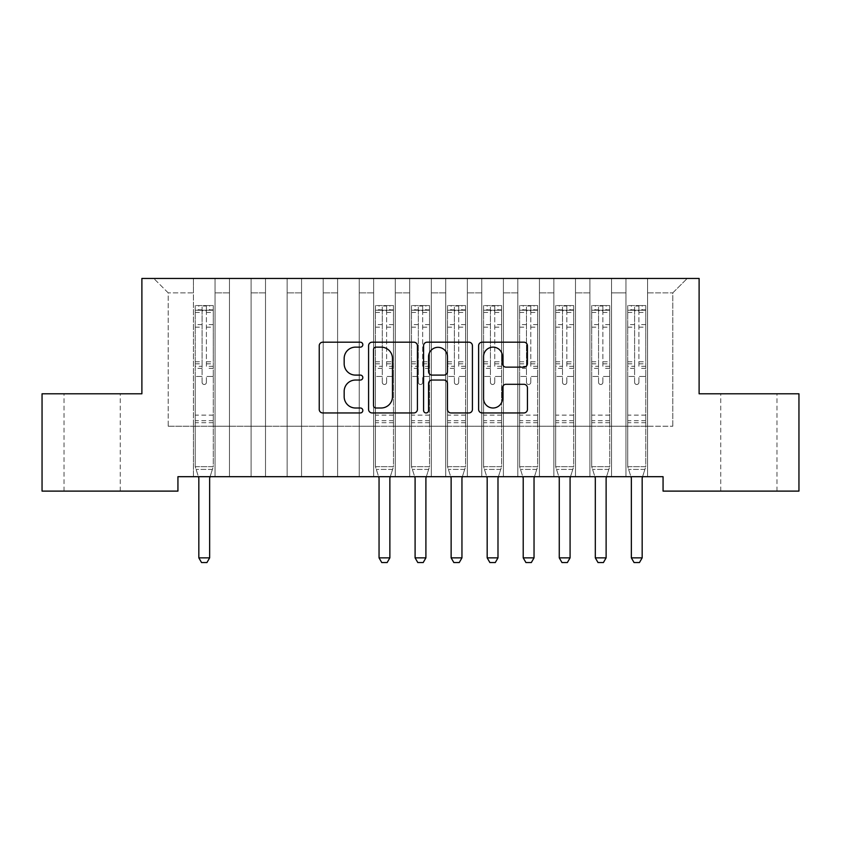 <?xml version="1.0" encoding="UTF-8"?>
<svg xmlns="http://www.w3.org/2000/svg" width="841" height="841" viewBox="0 0 841 841"><rect width="100%" height="100%" fill="white"/><g stroke="black" fill="none" stroke-linecap="round" stroke-linejoin="round"><path stroke-width="0.63" stroke-dasharray="4.21 3.15" d="M362.828 344.673A2.481 2.481 0 0 0 360.358 342.192L322.765 342.192A3.543 3.543 0 0 0 319.233 345.735L319.233 409.409A3.543 3.543 0 0 0 322.765 412.952L360.358 412.952A2.481 2.481 0 0 0 362.828 410.471A2.481 2.481 0 0 0 360.358 408.001L355.491 408.001A11.322 11.322 0 0 1 344.169 396.679L344.169 391.37A11.322 11.322 0 0 1 355.491 380.048L360.358 380.048A2.481 2.481 0 0 0 362.828 377.577A2.481 2.481 0 0 0 360.358 375.097L355.491 375.097A11.322 11.322 0 0 1 344.169 363.775L344.169 358.466A11.322 11.322 0 0 1 355.491 347.144L360.358 347.144A2.481 2.481 0 0 0 362.828 344.673M748.847 393.788L776.968 393.788L748.847 393.788M748.847 491.112L776.968 491.112L748.847 491.112M92.153 393.788L64.032 393.788L92.153 393.788M92.153 491.112L64.032 491.112L92.153 491.112M699.113 278.455L141.887 278.455L141.887 393.788L42.05 393.788L42.05 491.112L177.935 491.112L177.935 476.689L663.065 476.689L663.065 491.112L798.95 491.112L798.95 393.788L699.113 393.788L699.113 278.455M625.946 278.455L687.213 278.455L647.57 278.455L647.57 426.229L672.8 426.229L647.57 426.229L647.57 292.868L672.8 292.868L647.57 292.868L647.57 278.455L647.57 476.689L647.57 278.455L625.946 278.455L625.946 426.229L625.946 292.868L611.523 292.868L625.946 292.868L625.946 278.455L625.946 476.689L647.57 476.689L647.57 426.229L647.57 476.689L625.946 476.689L647.57 476.689L625.946 476.689L625.946 278.455M589.898 278.455L611.523 278.455L611.523 426.229L625.946 426.229L611.523 426.229L611.523 278.455L611.523 476.689L611.523 278.455L575.486 278.455L589.898 278.455L589.898 426.229L589.898 292.868L575.486 292.868L589.898 292.868L589.898 278.455L589.898 476.689L611.523 476.689L611.523 426.229L611.523 476.689L589.898 476.689L611.523 476.689L589.898 476.689L589.898 278.455M553.862 278.455L575.486 278.455L575.486 426.229L589.898 426.229L575.486 426.229L575.486 278.455L575.486 476.689L575.486 278.455L539.438 278.455L553.862 278.455L553.862 426.229L553.862 292.868L539.438 292.868L553.862 292.868L553.862 278.455L553.862 476.689L575.486 476.689L575.486 426.229L575.486 476.689L553.862 476.689L575.486 476.689L553.862 476.689L553.862 278.455M517.814 278.455L539.438 278.455L539.438 426.229L553.862 426.229L539.438 426.229L539.438 278.455L539.438 476.689L539.438 278.455L503.402 278.455L517.814 278.455L517.814 426.229L517.814 292.868L503.402 292.868L517.814 292.868L517.814 278.455L517.814 476.689L539.438 476.689L539.438 426.229L539.438 476.689L517.814 476.689L539.438 476.689L517.814 476.689L517.814 278.455M481.777 278.455L503.402 278.455L503.402 426.229L517.814 426.229L503.402 426.229L503.402 278.455L503.402 476.689L503.402 278.455L467.354 278.455L481.777 278.455L481.777 426.229L481.777 292.868L467.354 292.868L481.777 292.868L481.777 278.455L481.777 476.689L503.402 476.689L503.402 426.229L503.402 476.689L481.777 476.689L503.402 476.689L481.777 476.689L481.777 278.455M445.73 278.455L467.354 278.455L467.354 426.229L481.777 426.229L467.354 426.229L467.354 278.455L467.354 476.689L467.354 278.455L431.317 278.455L445.73 278.455L445.73 426.229L445.73 292.868L431.317 292.868L445.73 292.868L445.73 278.455L445.73 476.689L467.354 476.689L467.354 426.229L467.354 476.689L445.73 476.689L467.354 476.689L445.73 476.689L445.73 278.455M409.683 278.455L431.317 278.455L431.317 426.229L445.73 426.229L431.317 426.229L431.317 278.455L431.317 476.689L431.317 278.455L395.27 278.455L409.683 278.455L409.683 426.229L409.683 292.868L395.27 292.868L409.683 292.868L409.683 278.455L409.683 476.689L431.317 476.689L431.317 426.229L431.317 476.689L409.683 476.689L431.317 476.689L409.683 476.689L409.683 278.455M373.646 278.455L395.27 278.455L395.27 426.229L409.683 426.229L395.27 426.229L395.27 278.455L395.27 476.689L395.27 278.455L359.223 278.455L373.646 278.455L373.646 426.229L373.646 292.868L359.223 292.868L373.646 292.868L373.646 278.455L373.646 476.689L395.27 476.689L395.27 426.229L395.27 476.689L373.646 476.689L395.27 476.689L373.646 476.689L373.646 278.455M337.598 278.455L359.223 278.455L359.223 426.229L373.646 426.229L359.223 426.229L359.223 278.455L359.223 476.689L359.223 278.455L323.186 278.455L337.598 278.455L337.598 426.229L337.598 292.868L323.186 292.868L337.598 292.868L337.598 278.455L337.598 476.689L359.223 476.689L359.223 426.229L359.223 476.689L337.598 476.689L359.223 476.689L337.598 476.689L337.598 278.455M301.562 278.455L323.186 278.455L323.186 426.229L337.598 426.229L323.186 426.229L323.186 278.455L323.186 476.689L323.186 278.455L287.138 278.455L301.562 278.455L301.562 426.229L301.562 292.868L287.138 292.868L301.562 292.868L301.562 278.455L301.562 476.689L323.186 476.689L323.186 426.229L323.186 476.689L301.562 476.689L323.186 476.689L301.562 476.689L301.562 278.455M265.514 278.455L287.138 278.455L287.138 426.229L301.562 426.229L287.138 426.229L287.138 278.455L287.138 476.689L287.138 278.455L251.102 278.455L265.514 278.455L265.514 426.229L265.514 292.868L251.102 292.868L265.514 292.868L265.514 278.455L265.514 476.689L287.138 476.689L287.138 426.229L287.138 476.689L265.514 476.689L287.138 476.689L265.514 476.689L265.514 278.455M229.477 278.455L251.102 278.455L251.102 426.229L265.514 426.229L251.102 426.229L251.102 278.455L251.102 476.689L251.102 278.455L215.054 278.455L229.477 278.455L229.477 426.229L229.477 292.868L215.054 292.868L229.477 292.868L229.477 278.455L229.477 476.689L251.102 476.689L251.102 426.229L251.102 476.689L229.477 476.689L251.102 476.689L229.477 476.689L229.477 278.455M193.43 278.455L215.054 278.455L215.054 426.229L229.477 426.229L215.054 426.229L215.054 278.455L215.054 476.689L215.054 278.455L153.787 278.455L193.43 278.455L193.43 426.229L193.43 292.868L168.2 292.868L193.43 292.868L193.43 278.455L193.43 476.689L215.054 476.689L215.054 426.229L215.054 476.689L193.43 476.689L215.054 476.689L193.43 476.689L193.43 278.455M672.8 426.229L672.8 292.868L687.213 278.455L672.8 292.868L672.8 426.229M168.2 426.229L193.43 426.229L168.2 426.229L168.2 292.868L153.787 278.455L168.2 292.868L168.2 426.229M625.946 426.229L647.57 426.229L625.946 426.229L625.946 476.689L625.946 426.229M589.898 426.229L611.523 426.229L589.898 426.229L589.898 476.689L589.898 426.229M553.862 426.229L575.486 426.229L553.862 426.229L553.862 476.689L553.862 426.229M517.814 426.229L539.438 426.229L517.814 426.229L517.814 476.689L517.814 426.229M481.777 426.229L503.402 426.229L481.777 426.229L481.777 476.689L481.777 426.229M445.73 426.229L467.354 426.229L445.73 426.229L445.73 476.689L445.73 426.229M409.683 426.229L431.317 426.229L409.683 426.229L409.683 476.689L409.683 426.229M373.646 426.229L395.27 426.229L373.646 426.229L373.646 476.689L373.646 426.229M337.598 426.229L359.223 426.229L337.598 426.229L337.598 476.689L337.598 426.229M301.562 426.229L323.186 426.229L301.562 426.229L301.562 476.689L301.562 426.229M265.514 426.229L287.138 426.229L265.514 426.229L265.514 476.689L265.514 426.229M229.477 426.229L251.102 426.229L229.477 426.229L229.477 476.689L229.477 426.229M193.43 426.229L215.054 426.229L193.43 426.229L193.43 476.689L193.43 426.229M417.409 409.409L417.409 345.735A3.543 3.543 0 0 0 413.867 342.192L372.121 342.192A3.543 3.543 0 0 0 368.579 345.735L368.579 409.409A3.543 3.543 0 0 0 372.121 412.952L413.867 412.952A3.543 3.543 0 0 0 417.409 409.409M376.011 347.144A2.481 2.481 0 0 0 373.53 349.625L373.53 405.52A2.481 2.481 0 0 0 376.011 408.001L381.141 408.001A11.322 11.322 0 0 0 392.463 396.679L392.463 358.466A11.322 11.322 0 0 0 381.141 347.144L376.011 347.144M427.133 342.192L468.879 342.192A3.543 3.543 0 0 1 472.421 345.735L472.421 409.409A3.543 3.543 0 0 1 468.879 412.952L451.018 412.952A3.543 3.543 0 0 1 447.475 409.409L447.475 383.591A3.543 3.543 0 0 0 443.943 380.048L432.085 380.048A3.543 3.543 0 0 0 428.553 383.591L428.553 410.471A2.481 2.481 0 0 1 426.072 412.952A2.481 2.481 0 0 1 423.591 410.471L423.591 345.735A3.543 3.543 0 0 1 427.133 342.192M447.475 356.784A9.461 9.461 0 0 0 438.014 347.322A9.461 9.461 0 0 0 428.553 356.784L428.553 371.554A3.543 3.543 0 0 0 432.085 375.097L443.943 375.097A3.543 3.543 0 0 0 447.475 371.554L447.475 356.784M506.03 367.139L523.89 367.139A3.543 3.543 0 0 0 527.433 363.596L527.433 345.735A3.543 3.543 0 0 0 523.89 342.192L482.145 342.192A3.543 3.543 0 0 0 478.613 345.735L478.613 409.409A3.543 3.543 0 0 0 482.145 412.952L523.89 412.952A3.543 3.543 0 0 0 527.433 409.409L527.433 387.838A3.543 3.543 0 0 0 523.89 384.295L506.03 384.295A3.543 3.543 0 0 0 502.487 387.838L502.487 398.539A9.461 9.461 0 0 1 493.026 408.001A9.461 9.461 0 0 1 483.564 398.539L483.564 356.616A9.461 9.461 0 0 1 493.026 347.144A9.461 9.461 0 0 1 502.487 356.616L502.487 363.596A3.543 3.543 0 0 0 506.03 367.139M202.082 382.329A2.166 2.166 0.6 0 0 204.247 384.495A2.166 2.166 -179.4 0 1 202.082 382.329L202.082 376.484L202.082 382.329M213.162 305.556L209.651 305.556L209.651 310.245L213.257 310.245L213.257 305.556L195.228 305.556L195.228 466.671L195.228 376.484L202.082 376.484L202.082 366.287L195.228 366.287M195.228 305.556L195.228 376.484L202.082 376.484L202.082 311.191C203.522 309.94 204.962 309.94 206.402 311.191L206.402 361.767L213.257 361.767L213.257 466.671L195.228 466.671L198.423 476.689M213.257 310.245L213.257 361.767M213.257 305.556L213.257 466.671L195.228 466.671L198.665 477.478A3.606 3.606 -179.4 0 1 198.833 478.561L198.833 557.856L209.651 557.856L209.651 478.561A3.606 3.606 -179.4 0 1 209.819 477.478L213.257 466.671L212.384 469.415L196.1 469.415L212.384 469.415L210.071 476.689M209.651 305.556L195.322 305.556M209.651 310.245L198.833 310.245L198.833 305.556M195.228 310.245L213.162 310.245M195.322 310.245L198.833 310.245M213.257 366.287L206.402 366.287L206.402 306.008L202.082 306.008L202.082 366.287M206.402 382.329A2.166 2.166 -179.4 0 1 204.247 384.495A2.166 2.166 0.6 0 0 206.402 382.329L206.402 376.484L206.402 382.329M206.402 366.287L206.402 361.767M213.257 422.697L195.228 422.697M198.833 557.856L201.535 562.545L206.949 562.545L209.651 557.856M202.082 311.191L202.082 306.008M206.402 311.191L206.402 306.008M382.298 382.329A2.166 2.166 0.6 0 0 384.453 384.495A2.166 2.166 -179.4 0 1 382.298 382.329L382.298 376.484L382.298 382.329M393.378 305.556L389.867 305.556L389.867 310.245L393.472 310.245L393.472 305.556L375.443 305.556L375.443 466.671L375.443 376.484L382.298 376.484L382.298 366.287L375.443 366.287M375.443 305.556L375.443 376.484L382.298 376.484L382.298 311.191C383.738 309.94 385.178 309.94 386.618 311.191L386.618 361.767L393.472 361.767L393.472 466.671L375.443 466.671L378.629 476.689M393.472 310.245L393.472 361.767M393.472 305.556L393.472 466.671L375.443 466.671L378.881 477.478A3.606 3.606 -179.4 0 1 379.049 478.561L379.049 557.856L389.867 557.856L389.867 478.561A3.606 3.606 -179.4 0 1 390.035 477.478L393.472 466.671L392.6 469.415L376.316 469.415L392.6 469.415L390.277 476.689M389.867 305.556L375.538 305.556M389.867 310.245L379.049 310.245L379.049 305.556M375.443 310.245L393.378 310.245M375.538 310.245L379.049 310.245M393.472 366.287L386.618 366.287L386.618 306.008L382.298 306.008L382.298 366.287M386.618 382.329A2.166 2.166 -179.4 0 1 384.453 384.495A2.166 2.166 0.6 0 0 386.618 382.329L386.618 376.484L386.618 382.329M386.618 366.287L386.618 361.767M393.472 422.697L375.443 422.697M379.049 557.856L381.751 562.545L387.165 562.545L389.867 557.856M382.298 311.191L382.298 306.008M386.618 311.191L386.618 306.008M418.334 382.329A2.166 2.166 0.6 0 0 420.5 384.495A2.166 2.166 -179.4 0 1 418.334 382.329L418.334 376.484L418.334 382.329M429.425 305.556L425.903 305.556L425.903 310.245L429.509 310.245L429.509 305.556L411.491 305.556L411.491 466.671L411.491 376.484L418.334 376.484L418.334 366.287L411.491 366.287M411.491 305.556L411.491 376.484L418.334 376.484L418.334 311.191C419.775 309.94 421.215 309.94 422.666 311.191L422.666 361.767L429.509 361.767L429.509 466.671L411.491 466.671L414.676 476.689M429.509 310.245L429.509 361.767M429.509 305.556L429.509 466.671L411.491 466.671L414.928 477.478A3.606 3.606 -179.4 0 1 415.097 478.561L415.097 557.856L425.903 557.856L425.903 478.561A3.606 3.606 -179.4 0 1 426.072 477.478L429.509 466.671L428.637 469.415L412.363 469.415L428.637 469.415L426.324 476.689M425.903 305.556L411.575 305.556M425.903 310.245L415.097 310.245L415.097 305.556M411.491 310.245L429.425 310.245M411.575 310.245L415.097 310.245M429.509 366.287L422.666 366.287L422.666 306.008L418.334 306.008L418.334 366.287M422.666 382.329A2.166 2.166 -179.4 0 1 420.5 384.495A2.166 2.166 0.6 0 0 422.666 382.329L422.666 376.484L422.666 382.329M422.666 366.287L422.666 361.767M429.509 422.697L411.491 422.697M415.097 557.856L417.798 562.545L423.202 562.545L425.903 557.856M418.334 311.191L418.334 306.008M422.666 311.191L422.666 306.008M454.382 382.329A2.166 2.166 0.6 0 0 456.547 384.495A2.166 2.166 -179.4 0 1 454.382 382.329L454.382 376.484L454.382 382.329M465.462 305.556L461.951 305.556L461.951 310.245L465.557 310.245L465.557 305.556L447.528 305.556L447.528 466.671L447.528 376.484L454.382 376.484L454.382 366.287L447.528 366.287M447.528 305.556L447.528 376.484L454.382 376.484L454.382 311.191C455.822 309.94 457.262 309.94 458.702 311.191L458.702 361.767L465.557 361.767L465.557 466.671L447.528 466.671L450.723 476.689M465.557 310.245L465.557 361.767M465.557 305.556L465.557 466.671L447.528 466.671L450.965 477.478A3.606 3.606 -179.4 0 1 451.133 478.561L451.133 557.856L461.951 557.856L461.951 478.561A3.606 3.606 -179.4 0 1 462.119 477.478L465.557 466.671L464.684 469.415L448.4 469.415L464.684 469.415L462.371 476.689M461.951 305.556L447.622 305.556M461.951 310.245L451.133 310.245L451.133 305.556M447.528 310.245L465.462 310.245M447.622 310.245L451.133 310.245M465.557 366.287L458.702 366.287L458.702 306.008L454.382 306.008L454.382 366.287M458.702 382.329A2.166 2.166 -179.4 0 1 456.547 384.495A2.166 2.166 0.6 0 0 458.702 382.329L458.702 376.484L458.702 382.329M458.702 366.287L458.702 361.767M465.557 422.697L447.528 422.697M451.133 557.856L453.835 562.545L459.249 562.545L461.951 557.856M454.382 311.191L454.382 306.008M458.702 311.191L458.702 306.008M490.419 382.329A2.166 2.166 0.6 0 0 492.584 384.495A2.166 2.166 -179.4 0 1 490.419 382.329L490.419 376.484L490.419 382.329M501.509 305.556L497.988 305.556L497.988 310.245L501.593 310.245L501.593 305.556L483.575 305.556L483.575 466.671L483.575 376.484L490.419 376.484L490.419 366.287L483.575 366.287M483.575 305.556L483.575 376.484L490.419 376.484L490.419 311.191C491.859 309.94 493.299 309.94 494.75 311.191L494.75 361.767L501.593 361.767L501.593 466.671L483.575 466.671L486.76 476.689M501.593 310.245L501.593 361.767M501.593 305.556L501.593 466.671L483.575 466.671L487.013 477.478A3.606 3.606 -179.4 0 1 487.181 478.561L487.181 557.856L497.988 557.856L497.988 478.561A3.606 3.606 -179.4 0 1 498.166 477.478L501.593 466.671L500.721 469.415L484.448 469.415L500.721 469.415L498.408 476.689M497.988 305.556L483.67 305.556M497.988 310.245L487.181 310.245L487.181 305.556M483.575 310.245L501.509 310.245M483.67 310.245L487.181 310.245M501.593 366.287L494.75 366.287L494.75 306.008L490.419 306.008L490.419 366.287M494.75 382.329A2.166 2.166 -179.4 0 1 492.584 384.495A2.166 2.166 0.6 0 0 494.75 382.329L494.75 376.484L494.75 382.329M494.75 366.287L494.75 361.767M501.593 422.697L483.575 422.697M487.181 557.856L489.882 562.545L495.286 562.545L497.988 557.856M490.419 311.191L490.419 306.008M494.75 311.191L494.75 306.008M526.466 382.329A2.166 2.166 0.6 0 0 528.632 384.495A2.166 2.166 -179.4 0 1 526.466 382.329L526.466 376.484L526.466 382.329M537.546 305.556L534.035 305.556L534.035 310.245L537.641 310.245L537.641 305.556L519.622 305.556L519.622 466.671L519.622 376.484L526.466 376.484L526.466 366.287L519.622 366.287M519.622 305.556L519.622 376.484L526.466 376.484L526.466 311.191C527.906 309.94 529.346 309.94 530.787 311.191L530.787 361.767L537.641 361.767L537.641 466.671L519.622 466.671L522.808 476.689M537.641 310.245L537.641 361.767M537.641 305.556L537.641 466.671L519.622 466.671L523.049 477.478A3.606 3.606 -179.4 0 1 523.218 478.561L523.218 557.856L534.035 557.856L534.035 478.561A3.606 3.606 -179.4 0 1 534.203 477.478L537.641 466.671L536.768 469.415L520.484 469.415L536.768 469.415L534.456 476.689M534.035 305.556L519.706 305.556M534.035 310.245L523.218 310.245L523.218 305.556M519.622 310.245L537.546 310.245M519.706 310.245L523.218 310.245M537.641 366.287L530.787 366.287L530.787 306.008L526.466 306.008L526.466 366.287M530.787 382.329A2.166 2.166 -179.4 0 1 528.632 384.495A2.166 2.166 0.6 0 0 530.787 382.329L530.787 376.484L530.787 382.329M530.787 366.287L530.787 361.767M537.641 422.697L519.622 422.697M523.218 557.856L525.93 562.545L531.333 562.545L534.035 557.856M526.466 311.191L526.466 306.008M530.787 311.191L530.787 306.008M562.513 382.329A2.166 2.166 0.6 0 0 564.668 384.495A2.166 2.166 -179.4 0 1 562.513 382.329L562.513 376.484L562.513 382.329M573.594 305.556L570.082 305.556L570.082 310.245L573.678 310.245L573.678 305.556L555.659 305.556L555.659 466.671L555.659 376.484L562.513 376.484L562.513 366.287L555.659 366.287M555.659 305.556L555.659 376.484L562.513 376.484L562.513 311.191C563.943 309.94 565.394 309.94 566.834 311.191L566.834 361.767L573.678 361.767L573.678 466.671L555.659 466.671L558.845 476.689M573.678 310.245L573.678 361.767M573.678 305.556L573.678 466.671L555.659 466.671L559.097 477.478A3.606 3.606 -179.4 0 1 559.265 478.561L559.265 557.856L570.082 557.856L570.082 478.561A3.606 3.606 -179.4 0 1 570.251 477.478L573.678 466.671L572.816 469.415L556.532 469.415L572.816 469.415L570.492 476.689M570.082 305.556L555.754 305.556M570.082 310.245L559.265 310.245L559.265 305.556M555.659 310.245L573.594 310.245M555.754 310.245L559.265 310.245M573.678 366.287L566.834 366.287L566.834 306.008L562.513 306.008L562.513 366.287M566.834 382.329A2.166 2.166 -179.4 0 1 564.668 384.495A2.166 2.166 0.6 0 0 566.834 382.329L566.834 376.484L566.834 382.329M566.834 366.287L566.834 361.767M573.678 422.697L555.659 422.697M559.265 557.856L561.967 562.545L567.37 562.545L570.082 557.856M562.513 311.191L562.513 306.008M566.834 311.191L566.834 306.008M598.55 382.329A2.166 2.166 0.6 0 0 600.716 384.495A2.166 2.166 -179.4 0 1 598.55 382.329L598.55 376.484L598.55 382.329M609.63 305.556L606.119 305.556L606.119 310.245L609.725 310.245L609.725 305.556L591.707 305.556L591.707 466.671L591.707 376.484L598.55 376.484L598.55 366.287L591.707 366.287M591.707 305.556L591.707 376.484L598.55 376.484L598.55 311.191C599.99 309.94 601.431 309.94 602.881 311.191L602.881 361.767L609.725 361.767L609.725 466.671L591.707 466.671L594.892 476.689M609.725 310.245L609.725 361.767M609.725 305.556L609.725 466.671L591.707 466.671L595.134 477.478A3.606 3.606 -179.4 0 1 595.312 478.561L595.312 557.856L606.119 557.856L606.119 478.561A3.606 3.606 -179.4 0 1 606.287 477.478L609.725 466.671L608.852 469.415L592.579 469.415L608.852 469.415L606.54 476.689M606.119 305.556L591.791 305.556M606.119 310.245L595.312 310.245L595.312 305.556M591.707 310.245L609.63 310.245M591.791 310.245L595.312 310.245M609.725 366.287L602.881 366.287L602.881 306.008L598.55 306.008L598.55 366.287M602.881 382.329A2.166 2.166 -179.4 0 1 600.716 384.495A2.166 2.166 0.6 0 0 602.881 382.329L602.881 376.484L602.881 382.329M602.881 366.287L602.881 361.767M609.725 422.697L591.707 422.697M595.312 557.856L598.014 562.545L603.418 562.545L606.119 557.856M598.55 311.191L598.55 306.008M602.881 311.191L602.881 306.008M634.598 382.329A2.166 2.166 0.6 0 0 636.753 384.495A2.166 2.166 -179.4 0 1 634.598 382.329L634.598 376.484L634.598 382.329M645.678 305.556L642.167 305.556L642.167 310.245L645.772 310.245L645.772 305.556L627.743 305.556L627.743 466.671L627.743 376.484L634.598 376.484L634.598 366.287L627.743 366.287M627.743 305.556L627.743 376.484L634.598 376.484L634.598 311.191C636.038 309.94 637.478 309.94 638.918 311.191L638.918 361.767L645.772 361.767L645.772 466.671L627.743 466.671L630.929 476.689M645.772 310.245L645.772 361.767M645.772 305.556L645.772 466.671L627.743 466.671L631.181 477.478A3.606 3.606 -179.4 0 1 631.349 478.561L631.349 557.856L642.167 557.856L642.167 478.561A3.606 3.606 -179.4 0 1 642.335 477.478L645.772 466.671L644.9 469.415L628.616 469.415L644.9 469.415L642.577 476.689M642.167 305.556L627.838 305.556M642.167 310.245L631.349 310.245L631.349 305.556M627.743 310.245L645.678 310.245M627.838 310.245L631.349 310.245M645.772 366.287L638.918 366.287L638.918 306.008L634.598 306.008L634.598 366.287M638.918 382.329A2.166 2.166 -179.4 0 1 636.753 384.495A2.166 2.166 0.6 0 0 638.918 382.329L638.918 376.484L638.918 382.329M638.918 366.287L638.918 361.767M645.772 422.697L627.743 422.697M631.349 557.856L634.051 562.545L639.465 562.545L642.167 557.856M634.598 311.191L634.598 306.008M638.918 311.191L638.918 306.008M202.082 324.594L195.228 324.594M195.228 327.17L202.082 327.17M195.228 361.767L202.082 361.767M213.257 415.128L195.228 415.128M213.257 376.484L206.402 376.484L213.257 376.484M202.082 368.326L195.228 368.326M213.257 368.326L206.402 368.326M195.228 363.817L202.082 363.817M206.402 363.817L213.257 363.817M213.257 324.594L206.402 324.594M206.402 327.17L213.257 327.17M202.082 309.866L195.228 309.866M195.228 312.442L202.082 312.442M213.257 309.866L206.402 309.866M206.402 312.442L213.257 312.442M213.257 420.668L195.228 420.668M382.298 324.594L375.443 324.594M375.443 327.17L382.298 327.17M375.443 361.767L382.298 361.767M393.472 415.128L375.443 415.128M393.472 376.484L386.618 376.484L393.472 376.484M382.298 368.326L375.443 368.326M393.472 368.326L386.618 368.326M375.443 363.817L382.298 363.817M386.618 363.817L393.472 363.817M393.472 324.594L386.618 324.594M386.618 327.17L393.472 327.17M382.298 309.866L375.443 309.866M375.443 312.442L382.298 312.442M393.472 309.866L386.618 309.866M386.618 312.442L393.472 312.442M393.472 420.668L375.443 420.668M418.334 324.594L411.491 324.594M411.491 327.17L418.334 327.17M411.491 361.767L418.334 361.767M429.509 415.128L411.491 415.128M429.509 376.484L422.666 376.484L429.509 376.484M418.334 368.326L411.491 368.326M429.509 368.326L422.666 368.326M411.491 363.817L418.334 363.817M422.666 363.817L429.509 363.817M429.509 324.594L422.666 324.594M422.666 327.17L429.509 327.17M418.334 309.866L411.491 309.866M411.491 312.442L418.334 312.442M429.509 309.866L422.666 309.866M422.666 312.442L429.509 312.442M429.509 420.668L411.491 420.668M454.382 324.594L447.528 324.594M447.528 327.17L454.382 327.17M447.528 361.767L454.382 361.767M465.557 415.128L447.528 415.128M465.557 376.484L458.702 376.484L465.557 376.484M454.382 368.326L447.528 368.326M465.557 368.326L458.702 368.326M447.528 363.817L454.382 363.817M458.702 363.817L465.557 363.817M465.557 324.594L458.702 324.594M458.702 327.17L465.557 327.17M454.382 309.866L447.528 309.866M447.528 312.442L454.382 312.442M465.557 309.866L458.702 309.866M458.702 312.442L465.557 312.442M465.557 420.668L447.528 420.668M490.419 324.594L483.575 324.594M483.575 327.17L490.419 327.17M483.575 361.767L490.419 361.767M501.593 415.128L483.575 415.128M501.593 376.484L494.75 376.484L501.593 376.484M490.419 368.326L483.575 368.326M501.593 368.326L494.75 368.326M483.575 363.817L490.419 363.817M494.75 363.817L501.593 363.817M501.593 324.594L494.75 324.594M494.75 327.17L501.593 327.17M490.419 309.866L483.575 309.866M483.575 312.442L490.419 312.442M501.593 309.866L494.75 309.866M494.75 312.442L501.593 312.442M501.593 420.668L483.575 420.668M526.466 324.594L519.622 324.594M519.622 327.17L526.466 327.17M519.622 361.767L526.466 361.767M537.641 415.128L519.622 415.128M537.641 376.484L530.787 376.484L537.641 376.484M526.466 368.326L519.622 368.326M537.641 368.326L530.787 368.326M519.622 363.817L526.466 363.817M530.787 363.817L537.641 363.817M537.641 324.594L530.787 324.594M530.787 327.17L537.641 327.17M526.466 309.866L519.622 309.866M519.622 312.442L526.466 312.442M537.641 309.866L530.787 309.866M530.787 312.442L537.641 312.442M537.641 420.668L519.622 420.668M562.513 324.594L555.659 324.594M555.659 327.17L562.513 327.17M555.659 361.767L562.513 361.767M573.678 415.128L555.659 415.128M573.678 376.484L566.834 376.484L573.678 376.484M562.513 368.326L555.659 368.326M573.678 368.326L566.834 368.326M555.659 363.817L562.513 363.817M566.834 363.817L573.678 363.817M573.678 324.594L566.834 324.594M566.834 327.17L573.678 327.17M562.513 309.866L555.659 309.866M555.659 312.442L562.513 312.442M573.678 309.866L566.834 309.866M566.834 312.442L573.678 312.442M573.678 420.668L555.659 420.668M598.55 324.594L591.707 324.594M591.707 327.17L598.55 327.17M591.707 361.767L598.55 361.767M609.725 415.128L591.707 415.128M609.725 376.484L602.881 376.484L609.725 376.484M598.55 368.326L591.707 368.326M609.725 368.326L602.881 368.326M591.707 363.817L598.55 363.817M602.881 363.817L609.725 363.817M609.725 324.594L602.881 324.594M602.881 327.17L609.725 327.17M598.55 309.866L591.707 309.866M591.707 312.442L598.55 312.442M609.725 309.866L602.881 309.866M602.881 312.442L609.725 312.442M609.725 420.668L591.707 420.668M634.598 324.594L627.743 324.594M627.743 327.17L634.598 327.17M627.743 361.767L634.598 361.767M645.772 415.128L627.743 415.128M645.772 376.484L638.918 376.484L645.772 376.484M634.598 368.326L627.743 368.326M645.772 368.326L638.918 368.326M627.743 363.817L634.598 363.817M638.918 363.817L645.772 363.817M645.772 324.594L638.918 324.594M638.918 327.17L645.772 327.17M634.598 309.866L627.743 309.866M627.743 312.442L634.598 312.442M645.772 309.866L638.918 309.866M638.918 312.442L645.772 312.442M645.772 420.668L627.743 420.668M720.737 491.112L720.737 393.788M64.032 491.112L64.032 393.788M120.263 491.112L120.263 393.788M776.968 491.112L776.968 393.788"/><path stroke-width="1.26" d="M362.828 344.673A2.481 2.481 0 0 0 360.358 342.192L322.765 342.192A3.543 3.543 0 0 0 319.233 345.735L319.233 409.409A3.543 3.543 0 0 0 322.765 412.952L360.358 412.952A2.481 2.481 0 0 0 362.828 410.471A2.481 2.481 0 0 0 360.358 408.001L355.491 408.001A11.322 11.322 0 0 1 344.169 396.679L344.169 391.37A11.322 11.322 0 0 1 355.491 380.048L360.358 380.048A2.481 2.481 0 0 0 362.828 377.577A2.481 2.481 0 0 0 360.358 375.097L355.491 375.097A11.322 11.322 0 0 1 344.169 363.775L344.169 358.466A11.322 11.322 0 0 1 355.491 347.144L360.358 347.144A2.481 2.481 0 0 0 362.828 344.673M523.89 367.139A3.543 3.543 0 0 0 527.433 363.596L527.433 345.735A3.543 3.543 0 0 0 523.89 342.192L482.145 342.192A3.543 3.543 0 0 0 478.613 345.735L478.613 409.409A3.543 3.543 0 0 0 482.145 412.952L523.89 412.952A3.543 3.543 0 0 0 527.433 409.409L527.433 387.838A3.543 3.543 0 0 0 523.89 384.295L506.03 384.295A3.543 3.543 0 0 0 502.487 387.838L502.487 398.539A9.461 9.461 0 0 1 493.026 408.001A9.461 9.461 0 0 1 483.564 398.539L483.564 356.616A9.461 9.461 0 0 1 493.026 347.144A9.461 9.461 0 0 1 502.487 356.616L502.487 363.596A3.543 3.543 0 0 0 506.03 367.139L523.89 367.139M663.065 476.689L177.935 476.689L177.935 491.112L42.05 491.112L42.05 393.788L141.887 393.788L141.887 278.455L699.113 278.455L699.113 393.788L798.95 393.788L798.95 491.112L663.065 491.112L663.065 476.689M417.409 345.735A3.543 3.543 0 0 0 413.867 342.192L372.121 342.192A3.543 3.543 0 0 0 368.579 345.735L368.579 409.409A3.543 3.543 0 0 0 372.121 412.952L413.867 412.952A3.543 3.543 0 0 0 417.409 409.409L417.409 345.735M427.133 342.192L468.879 342.192A3.543 3.543 0 0 1 472.421 345.735L472.421 409.409A3.543 3.543 0 0 1 468.879 412.952L451.018 412.952A3.543 3.543 0 0 1 447.475 409.409L447.475 383.591A3.543 3.543 0 0 0 443.943 380.048L432.085 380.048A3.543 3.543 0 0 0 428.553 383.591L428.553 410.471A2.481 2.481 0 0 1 426.072 412.952A2.481 2.481 0 0 1 423.591 410.471L423.591 345.735A3.543 3.543 0 0 1 427.133 342.192M376.011 347.144A2.481 2.481 0 0 0 373.53 349.625L373.53 405.52A2.481 2.481 0 0 0 376.011 408.001L381.141 408.001A11.322 11.322 0 0 0 392.463 396.679L392.463 358.466A11.322 11.322 0 0 0 381.141 347.144L376.011 347.144M447.475 356.784A9.461 9.461 0 0 0 438.014 347.322A9.461 9.461 0 0 0 428.553 356.784L428.553 371.554A3.543 3.543 0 0 0 432.085 375.097L443.943 375.097A3.543 3.543 0 0 0 447.475 371.554L447.475 356.784M198.423 476.689L198.665 477.478A3.606 3.606 -179.4 0 1 198.833 478.561L198.833 557.856L209.651 557.856L209.651 478.561A3.606 3.606 -179.4 0 1 209.819 477.478L210.071 476.689M209.651 557.856L206.949 562.545L201.535 562.545L198.833 557.856M378.629 476.689L378.881 477.478A3.606 3.606 -179.4 0 1 379.049 478.561L379.049 557.856L389.867 557.856L389.867 478.561A3.606 3.606 -179.4 0 1 390.035 477.478L390.277 476.689M389.867 557.856L387.165 562.545L381.751 562.545L379.049 557.856M414.676 476.689L414.928 477.478A3.606 3.606 -179.4 0 1 415.097 478.561L415.097 557.856L425.903 557.856L425.903 478.561A3.606 3.606 -179.4 0 1 426.072 477.478L426.324 476.689M425.903 557.856L423.202 562.545L417.798 562.545L415.097 557.856M450.723 476.689L450.965 477.478A3.606 3.606 -179.4 0 1 451.133 478.561L451.133 557.856L461.951 557.856L461.951 478.561A3.606 3.606 -179.4 0 1 462.119 477.478L462.371 476.689M461.951 557.856L459.249 562.545L453.835 562.545L451.133 557.856M486.76 476.689L487.013 477.478A3.606 3.606 -179.4 0 1 487.181 478.561L487.181 557.856L497.988 557.856L497.988 478.561A3.606 3.606 -179.4 0 1 498.166 477.478L498.408 476.689M497.988 557.856L495.286 562.545L489.882 562.545L487.181 557.856M522.808 476.689L523.049 477.478A3.606 3.606 -179.4 0 1 523.218 478.561L523.218 557.856L534.035 557.856L534.035 478.561A3.606 3.606 -179.4 0 1 534.203 477.478L534.456 476.689M534.035 557.856L531.333 562.545L525.93 562.545L523.218 557.856M558.845 476.689L559.097 477.478A3.606 3.606 -179.4 0 1 559.265 478.561L559.265 557.856L570.082 557.856L570.082 478.561A3.606 3.606 -179.4 0 1 570.251 477.478L570.492 476.689M570.082 557.856L567.37 562.545L561.967 562.545L559.265 557.856M594.892 476.689L595.134 477.478A3.606 3.606 -179.4 0 1 595.312 478.561L595.312 557.856L606.119 557.856L606.119 478.561A3.606 3.606 -179.4 0 1 606.287 477.478L606.54 476.689M606.119 557.856L603.418 562.545L598.014 562.545L595.312 557.856M630.929 476.689L631.181 477.478A3.606 3.606 -179.4 0 1 631.349 478.561L631.349 557.856L642.167 557.856L642.167 478.561A3.606 3.606 -179.4 0 1 642.335 477.478L642.577 476.689M642.167 557.856L639.465 562.545L634.051 562.545L631.349 557.856"/></g></svg>

